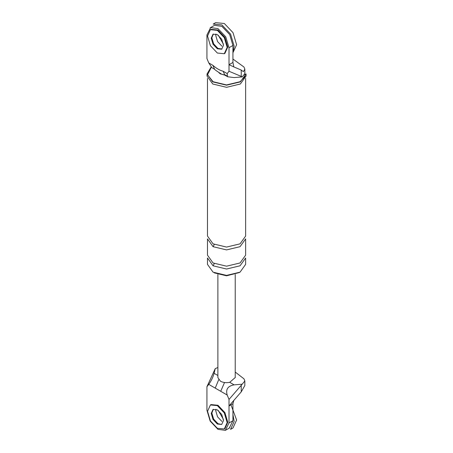 <?xml version="1.0" encoding="UTF-8"?>
<svg xmlns="http://www.w3.org/2000/svg" width="453" height="453" viewBox="0 0 453 453"><rect width="100%" height="100%" fill="white"/><g stroke="black" fill="none" stroke-linecap="round" stroke-linejoin="round"><path stroke-width="0.68" d="M229.263 428.085L232.933 420.712L232.933 403.719L229.008 405.984L229.008 399.444L242.191 384.201L234.105 384.857C227.865 385.973 225.554 389.359 227.185 395.022L220.713 391.284L224.524 382.53M241.239 385.52L241.239 391.862L244.83 385.537M241.239 391.862L229.008 405.984L229.008 422.977L225.339 430.35L217.972 429.353L210.164 421.114L206.936 410.237L206.936 386.698L215.237 368.64L217.882 367.502M220.713 391.284L208.759 384.382C211.166 381.052 212.944 377.36 214.099 373.306L215.237 368.64M208.759 384.382L206.936 386.698M229.008 399.444L227.185 395.022M232.933 403.719L233.844 400.305M215.934 409.252L215.764 410.803L217.559 416.845L221.896 421.42L217.559 416.845L215.764 410.803L215.934 409.252M213.34 409.291L211.84 413.068L213.635 419.11L217.972 423.685L221.511 424.433L217.972 423.685L213.635 419.11L211.84 413.068L213.34 409.291M235.226 377.547L229.722 382.326C226.24 383.006 223.142 382.632 220.424 381.205L217.887 377.587M242.191 384.201L244.83 381.007L243.974 378.833L235.226 372.055M215.226 388.119L218.68 379.761M214.529 25.345L221.896 26.342L229.699 34.581L232.933 45.459L232.933 62.452L229.008 64.717L229.008 47.724L225.775 36.846L217.972 28.607L210.605 27.61L206.936 34.977L206.936 58.516L208.759 62.939L212.825 65.283C216.274 68.358 219.705 70.34 223.119 71.229L227.185 73.573L229.008 71.257L241.239 76.404L241.239 70.062L243.374 71.642L244.83 69.19L243.974 67.016L232.933 59.043M232.933 62.452L233.844 66.919L229.008 64.717L229.008 71.257M221.987 49.02L217.972 48.431L213.635 43.856L211.84 37.809L212.967 34.371M227.185 73.573L227.621 76.761L224.915 75.198L223.119 71.229M224.915 75.198L221.596 74.184C216.959 71.268 214.631 69.626 214.62 69.252L212.825 65.283M227.621 76.761L234.105 77.571L242.191 76.914L241.239 76.404M233.844 66.919L241.239 70.062M211.84 67.65L208.759 62.939M221.896 46.166L217.559 41.591L215.764 35.544L215.934 33.998L215.764 35.544L217.559 41.591L221.896 46.166M207.044 73.918L207.044 76.047L212.757 84.009L226.557 87.31L240.35 84.009L246.064 76.047L246.064 73.918L240.35 81.885L226.557 85.187L212.757 81.885L207.044 73.918L211.121 67.033M244.835 70.77L244.96 76.823L240.045 81.71L226.557 84.938L213.063 81.71L207.536 74.779L211.353 67.265M226.54 75.385L220.424 73.918L218.969 72.808M239.405 272.525L226.557 275.809L214.292 272.876M213.063 265.798L226.557 269.025L240.045 265.798L245.634 258.006L245.634 264.382L240.045 272.168L226.557 275.396L213.063 272.168L207.48 264.382L207.48 258.006L213.063 265.798L214.292 263.612M242.191 76.914L244.83 73.72M245.634 78.409L245.634 236.058L240.045 243.85L226.557 247.072L213.063 243.85L207.48 236.058L207.48 78.409M245.634 238.89L240.045 246.681L226.557 249.903L213.063 246.681L207.48 238.89L207.48 255.175L213.063 262.966L226.557 266.188L240.045 262.966L245.634 255.175L245.634 238.89M224.297 428.974L224.909 428.623L227.78 422.27L224.909 412.604L217.972 405.276L211.036 404.591L210.419 404.948L207.548 411.296L210.419 420.967L217.355 428.289L224.297 428.974L227.168 422.626L224.297 412.955L217.355 405.633L210.419 404.948M217.355 424.042L221.693 424.472L223.488 420.503L221.693 414.455L217.355 409.88L213.023 409.45L211.228 413.419L213.023 419.467L217.355 424.042M232.933 414.54L234.161 421.42L230.566 429.359L233.018 427.943L236.613 420.005L230.985 404.846M223.42 419.387L218.289 410.497M224.297 53.72L224.909 53.369L227.78 47.016L224.909 37.344L217.972 30.023L211.036 29.337L210.419 29.688L207.548 36.042L210.419 45.713L217.355 53.035L224.297 53.72L227.168 47.367L224.297 37.701L217.355 30.379L210.419 29.688M213.34 34.037L211.84 37.809L213.635 43.856L217.972 48.431L221.511 49.179M217.355 48.788L221.693 49.213L223.488 45.243L221.693 39.201L217.355 34.626L213.023 34.196L211.228 38.165L213.023 44.207L217.355 48.788M232.933 52.741L236.613 44.751L233.018 32.661L224.348 23.511L215.679 22.65L213.221 24.066L221.896 24.926L230.566 34.077L234.161 46.166L233.414 50.6M223.42 44.134L218.289 35.243M229.722 382.326L234.105 384.857M232.933 420.712L229.008 422.977M214.099 373.306L217.882 375.492M232.933 45.459L229.008 47.724M213.063 246.681L214.292 244.495M225.775 430.124L229.699 427.859M244.835 385.395L244.835 380.865M235.226 274.467L235.226 377.666M217.882 377.666L217.882 274.467M210.169 27.831L214.093 25.566M211.908 67.69L214.62 69.252M244.835 73.579L244.835 69.049"/></g></svg>

